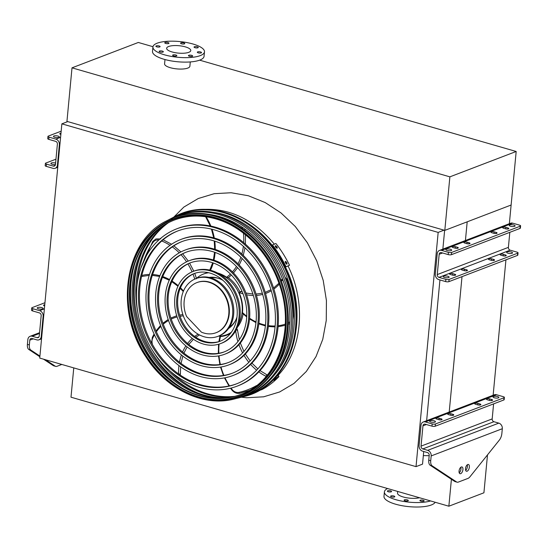 <?xml version="1.0" encoding="UTF-8"?>
<svg xmlns="http://www.w3.org/2000/svg" width="548" height="548" viewBox="0 0 548 548"><rect width="100%" height="100%" fill="white"/><g stroke="black" fill="none" stroke-linecap="round" stroke-linejoin="round"><path stroke-width="0.82" d="M61.862 123.848L39.723 358.084L416.021 466.636L438.167 232.4L61.862 123.848L67.726 121.601M423.727 451.49L422.529 464.149L416.021 466.636M444.634 230.331L442.853 249.148M439.941 279.939L426.639 420.7M444.031 230.16L438.167 232.4M429.18 455.71L423.337 455.58M152.974 46.703L138.315 42.47L72.007 67.836L449.874 176.846L444.812 230.386L511.12 205.021L467.191 221.824L465.423 240.51M462.012 276.637L449.134 412.829M449.874 176.846L516.182 151.481L509.352 223.707M505.941 259.834L493.138 395.259M487.501 454.881L483.918 492.796L448.86 506.208L70.993 397.197L73.761 367.907M448.86 506.208L451.408 479.267M397.684 491.44L397.526 493.118A12.707 3.884 5.4 0 0 405.431 497.522A12.707 3.884 5.4 0 0 419.528 497.742M387.614 488.535A25.886 7.912 5.4 0 0 384.408 491.878L383.984 496.337A25.886 7.912 5.4 0 0 407.253 506.468A25.886 7.912 5.4 0 0 435.187 502.263M384.408 491.878A25.886 7.912 5.4 0 0 401.479 501.043A25.886 7.912 5.4 0 0 430.557 500.927M387.703 490.803A2.117 0.651 5.4 0 0 387.354 491.111A2.117 0.651 5.4 0 0 388.827 491.878A2.117 0.651 5.4 0 0 391.224 491.823A2.117 0.651 5.4 0 0 391.573 491.515A2.117 0.651 5.4 0 0 390.094 490.748A2.117 0.651 5.4 0 0 387.703 490.803M420.261 500.194A2.117 0.651 5.4 0 0 419.912 500.509A2.117 0.651 5.4 0 0 421.385 501.269A2.117 0.651 5.4 0 0 423.782 501.215A2.117 0.651 5.4 0 0 424.131 500.906A2.117 0.651 5.4 0 0 422.659 500.139A2.117 0.651 5.4 0 0 420.261 500.194M404.445 499.845A2.117 0.651 5.4 0 0 404.095 500.16A2.117 0.651 5.4 0 0 405.575 500.92A2.117 0.651 5.4 0 0 407.972 500.865A2.117 0.651 5.4 0 0 408.315 500.557A2.117 0.651 5.4 0 0 406.842 499.79A2.117 0.651 5.4 0 0 404.445 499.845M390.957 495.954A2.117 0.651 5.4 0 0 390.614 496.269A2.117 0.651 5.4 0 0 392.087 497.029A2.117 0.651 5.4 0 0 394.485 496.974A2.117 0.651 5.4 0 0 394.827 496.666A2.117 0.651 5.4 0 0 393.354 495.899A2.117 0.651 5.4 0 0 390.957 495.954M516.182 151.481L199.623 60.157M72.007 67.836L66.945 121.375L444.812 230.386M164.982 59.54L164.578 63.835A12.707 3.884 5.4 0 0 173.421 68.425A12.707 3.884 5.4 0 0 187.8 68.075A12.707 3.884 5.4 0 0 189.882 66.226L190.286 61.931M188.786 52.32A12.118 3.706 -174.6 0 1 175.072 52.649A12.118 3.706 -174.6 0 1 166.64 48.272A12.118 3.706 -174.6 0 1 179.052 45.724A12.118 3.706 -174.6 0 1 190.773 50.553A12.118 3.706 -174.6 0 1 188.786 52.32M188.786 55.3A2.117 0.651 5.4 0 0 188.437 55.608A2.117 0.651 5.4 0 0 190.485 56.451A2.117 0.651 5.4 0 0 192.656 56.006A2.117 0.651 5.4 0 0 191.184 55.238A2.117 0.651 5.4 0 0 188.786 55.3M197.664 51.902A2.117 0.651 5.4 0 0 197.314 52.211A2.117 0.651 5.4 0 0 199.362 53.053A2.117 0.651 5.4 0 0 201.534 52.608A2.117 0.651 5.4 0 0 200.061 51.848A2.117 0.651 5.4 0 0 197.664 51.902M194.403 46.751A2.117 0.651 5.4 0 0 194.054 47.06A2.117 0.651 5.4 0 0 196.102 47.902A2.117 0.651 5.4 0 0 198.273 47.457A2.117 0.651 5.4 0 0 196.801 46.69A2.117 0.651 5.4 0 0 194.403 46.751M180.915 42.86A2.117 0.651 5.4 0 0 180.573 43.169A2.117 0.651 5.4 0 0 182.614 44.011A2.117 0.651 5.4 0 0 184.786 43.566A2.117 0.651 5.4 0 0 183.313 42.799A2.117 0.651 5.4 0 0 180.915 42.86M165.106 42.511A2.117 0.651 5.4 0 0 164.756 42.819A2.117 0.651 5.4 0 0 166.804 43.662A2.117 0.651 5.4 0 0 168.976 43.217A2.117 0.651 5.4 0 0 167.496 42.449A2.117 0.651 5.4 0 0 165.106 42.511M156.228 45.909A2.117 0.651 5.4 0 0 155.879 46.217A2.117 0.651 5.4 0 0 157.927 47.06A2.117 0.651 5.4 0 0 160.098 46.614A2.117 0.651 5.4 0 0 158.619 45.847A2.117 0.651 5.4 0 0 156.228 45.909M159.482 51.06A2.117 0.651 5.4 0 0 159.139 51.368A2.117 0.651 5.4 0 0 161.187 52.211A2.117 0.651 5.4 0 0 163.352 51.765A2.117 0.651 5.4 0 0 161.879 50.998A2.117 0.651 5.4 0 0 159.482 51.06M172.969 54.951A2.117 0.651 5.4 0 0 172.627 55.259A2.117 0.651 5.4 0 0 174.668 56.102A2.117 0.651 5.4 0 0 176.84 55.656A2.117 0.651 5.4 0 0 175.367 54.889A2.117 0.651 5.4 0 0 172.969 54.951M200.239 55.622A25.886 7.912 -174.6 0 1 170.949 56.328A25.886 7.912 -174.6 0 1 152.933 46.977A25.886 7.912 -174.6 0 1 179.449 41.532A25.886 7.912 -174.6 0 1 204.479 51.848A25.886 7.912 -174.6 0 1 200.239 55.622M204.479 51.848L204.055 56.307A25.886 7.912 -174.6 0 1 199.821 60.088A25.886 7.912 -174.6 0 1 170.531 60.787A25.886 7.912 -174.6 0 1 152.508 51.437L152.933 46.977M435.434 423.981L435.222 426.214L503.79 399.985L503.996 397.759A2.356 0.719 5.4 0 0 504.386 397.41A2.356 0.719 5.4 0 0 503.331 396.697L496.474 394.724A4.706 3.815 69.1 0 0 494.371 394.786L423.234 422.001A4.706 3.815 69.1 0 1 425.337 421.933L432.187 423.912A2.356 0.719 5.4 0 0 435.434 423.981L503.996 397.759M435.222 426.214A2.356 0.719 -174.6 0 1 431.982 426.145L432.187 423.912M430.721 460.731A7.062 3.535 106.1 0 0 432.125 465.807L430.173 465.238A7.062 3.535 -73.9 0 1 428.762 460.169L430.721 460.731L431.173 455.929A4.706 3.815 -110.9 0 0 427.68 450.34L422.782 448.928A2.356 1.904 69.1 0 1 421.035 446.134L422.96 425.83A2.356 1.904 69.1 0 1 424.077 424.2A2.356 1.904 69.1 0 1 425.125 424.166L431.982 426.145M504.386 397.41L504.174 399.643A2.356 0.719 -174.6 0 1 503.79 399.985M438.797 419.679A2.117 0.651 5.4 0 0 440.928 419.891A2.117 0.651 5.4 0 0 442.065 419.432A2.117 0.651 5.4 0 0 441.113 418.788L439.154 418.227A2.117 0.651 5.4 0 0 437.023 418.008A2.117 0.651 5.4 0 0 435.886 418.466A2.117 0.651 5.4 0 0 436.838 419.11L438.797 419.679M450.525 415.192A2.117 0.651 5.4 0 0 452.655 415.405A2.117 0.651 5.4 0 0 453.792 414.946A2.117 0.651 5.4 0 0 452.84 414.302L450.881 413.74A2.117 0.651 5.4 0 0 448.75 413.521A2.117 0.651 5.4 0 0 447.613 413.98A2.117 0.651 5.4 0 0 448.565 414.624L450.525 415.192M489.316 400.348A2.117 0.651 5.4 0 0 491.446 400.567A2.117 0.651 5.4 0 0 492.584 400.109A2.117 0.651 5.4 0 0 491.631 399.465L489.679 398.896A2.117 0.651 5.4 0 0 487.542 398.684A2.117 0.651 5.4 0 0 486.405 399.143A2.117 0.651 5.4 0 0 487.357 399.787L489.316 400.348M477.589 404.835A2.117 0.651 5.4 0 0 479.719 405.054A2.117 0.651 5.4 0 0 480.856 404.595A2.117 0.651 5.4 0 0 479.904 403.951L477.945 403.383A2.117 0.651 5.4 0 0 475.815 403.17A2.117 0.651 5.4 0 0 474.678 403.629A2.117 0.651 5.4 0 0 475.63 404.273L477.589 404.835M493.495 396.457A2.939 0.897 5.4 0 0 493.008 396.882A2.939 0.897 5.4 0 0 495.851 398.054A2.939 0.897 5.4 0 0 498.865 397.437A2.939 0.897 5.4 0 0 496.824 396.375A2.939 0.897 5.4 0 0 493.495 396.457M434.982 422.124A2.939 0.897 5.4 0 0 435.461 421.693A2.939 0.897 5.4 0 0 433.413 420.631A2.939 0.897 5.4 0 0 430.084 420.713A2.939 0.897 5.4 0 0 429.605 421.138A2.939 0.897 5.4 0 0 431.653 422.2A2.939 0.897 5.4 0 0 434.982 422.124M428.762 460.169L429.214 455.367A2.356 1.904 -110.9 0 0 427.467 452.573L422.577 451.162A4.706 3.815 69.1 0 1 419.083 445.565L421.001 425.269A4.706 3.815 69.1 0 1 423.234 422.001M430.173 465.238L454.593 481.37L456.553 481.939A7.062 3.535 106.1 0 0 457.053 482.165A7.062 3.535 106.1 0 0 458.381 482.076L467.937 478.418A7.062 3.535 106.1 0 0 469.931 476.822L499.351 440.092A7.062 3.535 106.1 0 0 501.858 433.516L502.317 428.714A4.706 3.815 -110.9 0 0 498.817 423.125L493.926 421.713A2.356 1.904 69.1 0 1 492.179 418.919L493.597 403.883M457.053 482.165L455.1 481.603A7.062 3.535 -73.9 0 1 454.593 481.37M465.656 470.348A3.528 1.767 106.1 0 0 467.252 464.807M459.21 472.814A3.528 1.767 106.1 0 0 460.813 467.273M432.125 465.807L456.553 481.939M467.122 471.205A3.528 1.767 106.1 0 0 469.28 467.732A3.528 1.767 106.1 0 0 468.417 464.471A3.528 1.767 106.1 0 0 465.738 467.375A3.528 1.767 106.1 0 0 466.458 471.253A3.528 1.767 106.1 0 0 467.122 471.205M461.306 466.978A3.528 1.767 106.1 0 0 459.149 470.451A3.528 1.767 106.1 0 0 460.012 473.719A3.528 1.767 106.1 0 0 462.69 470.814A3.528 1.767 106.1 0 0 461.971 466.937A3.528 1.767 106.1 0 0 461.306 466.978M44.758 304.818A2.117 0.651 5.4 0 0 43.532 305.284A2.117 0.651 5.4 0 0 44.484 305.928L44.648 305.976M37.73 307.524A2.939 0.897 5.4 0 0 37.243 307.955A2.939 0.897 5.4 0 0 40.093 309.127A2.939 0.897 5.4 0 0 43.107 308.51A2.939 0.897 5.4 0 0 41.059 307.442A2.939 0.897 5.4 0 0 37.73 307.524M39.846 356.748L28.811 349.46A7.062 3.535 -73.9 0 1 27.4 344.384L27.852 339.582A4.706 3.815 69.1 0 1 30.085 336.314A4.706 3.815 69.1 0 1 32.188 336.253L37.086 337.664A2.356 1.904 -110.9 0 0 38.141 337.63A2.356 1.904 -110.9 0 0 39.257 335.999L41.175 315.696A2.356 1.904 -110.9 0 0 39.429 312.901L32.572 310.921A2.356 0.719 -174.6 0 1 31.517 310.209L31.729 307.976A2.356 0.719 5.4 0 1 32.113 307.634L44.957 302.722M31.729 307.976A2.356 0.719 5.4 0 0 32.784 308.695L32.572 310.921M27.4 344.384L29.359 344.952L29.811 340.15A2.356 1.904 69.1 0 1 30.928 338.513A2.356 1.904 69.1 0 1 31.983 338.479L36.874 339.89A4.706 3.815 -110.9 0 0 38.977 339.829A4.706 3.815 -110.9 0 0 41.21 336.561L43.134 316.258A4.706 3.815 -110.9 0 0 39.641 310.668L32.784 308.695M45.498 359.748L55.19 366.153A7.062 3.535 106.1 0 0 55.691 366.386L53.738 365.817A7.062 3.535 -73.9 0 1 53.238 365.585L43.539 359.187M29.359 344.952A7.062 3.535 106.1 0 0 30.763 350.021L39.915 356.063M55.691 366.386A7.062 3.535 106.1 0 0 57.019 366.29L61.814 364.454M518.052 252.854L517.839 255.087A2.356 0.719 -174.6 0 1 517.449 255.43L517.661 253.197A2.356 0.719 5.4 0 0 518.052 252.854A2.356 0.719 5.4 0 0 516.997 252.142L510.14 250.162A2.356 1.904 -110.9 0 1 508.393 247.367L509.818 232.331M448.195 254.594L448.408 252.361A2.356 0.719 5.4 0 0 451.655 252.436L451.442 254.662A2.356 0.719 -174.6 0 1 448.195 254.594L441.339 252.614A2.356 1.904 -110.9 0 0 440.291 252.649A2.356 1.904 -110.9 0 0 439.174 254.279L437.256 274.582A2.356 1.904 -110.9 0 0 439.003 277.377L445.853 279.357A2.356 0.719 5.4 0 0 449.1 279.425L448.887 281.658L517.449 255.43M448.887 281.658A2.356 0.719 -174.6 0 1 445.64 281.583L445.853 279.357M448.408 252.361L441.551 250.381A4.706 3.815 -110.9 0 0 439.448 250.45A4.706 3.815 -110.9 0 0 437.215 253.717L435.297 274.014A4.706 3.815 -110.9 0 0 438.79 279.61L445.64 281.583M449.1 279.425L517.661 253.197M454.778 274.233A2.117 0.651 -174.6 0 1 455.731 274.877A2.117 0.651 -174.6 0 1 454.593 275.336A2.117 0.651 -174.6 0 1 452.456 275.117L450.504 274.555A2.117 0.651 -174.6 0 1 449.552 273.911A2.117 0.651 -174.6 0 1 450.689 273.452A2.117 0.651 -174.6 0 1 452.819 273.664L454.778 274.233L454.676 275.329M466.506 269.746A2.117 0.651 -174.6 0 1 467.458 270.39A2.117 0.651 -174.6 0 1 466.321 270.849A2.117 0.651 -174.6 0 1 464.183 270.637L462.231 270.068A2.117 0.651 -174.6 0 1 461.279 269.424A2.117 0.651 -174.6 0 1 462.416 268.965A2.117 0.651 -174.6 0 1 464.546 269.184L466.506 269.746L466.403 270.842M505.297 254.909A2.117 0.651 -174.6 0 1 506.249 255.546A2.117 0.651 -174.6 0 1 505.112 256.012A2.117 0.651 -174.6 0 1 502.982 255.793L501.023 255.231A2.117 0.651 -174.6 0 1 500.071 254.587A2.117 0.651 -174.6 0 1 501.208 254.128A2.117 0.651 -174.6 0 1 503.338 254.341L505.297 254.909L505.194 256.005M493.57 259.396A2.117 0.651 -174.6 0 1 494.522 260.033A2.117 0.651 -174.6 0 1 493.385 260.499A2.117 0.651 -174.6 0 1 491.248 260.279L489.296 259.718A2.117 0.651 -174.6 0 1 488.343 259.074A2.117 0.651 -174.6 0 1 489.48 258.615A2.117 0.651 -174.6 0 1 491.611 258.827L493.57 259.396L493.467 260.492M443.75 276.151A2.939 0.897 5.4 0 0 443.27 276.582A2.939 0.897 5.4 0 0 446.113 277.754A2.939 0.897 5.4 0 0 449.127 277.137A2.939 0.897 5.4 0 0 447.079 276.076A2.939 0.897 5.4 0 0 443.75 276.151M507.153 251.895A2.939 0.897 5.4 0 0 506.674 252.327A2.939 0.897 5.4 0 0 509.517 253.498A2.939 0.897 5.4 0 0 512.531 252.881A2.939 0.897 5.4 0 0 510.483 251.82A2.939 0.897 5.4 0 0 507.153 251.895M520.6 225.865L520.388 228.091A2.356 0.719 -174.6 0 1 520.004 228.434L520.216 226.208A2.356 0.719 5.4 0 0 520.6 225.865A2.356 0.719 5.4 0 0 519.545 225.146L512.695 223.173A4.706 3.815 -110.9 0 0 510.592 223.235L439.448 250.45M451.442 254.662L520.004 228.434M451.655 252.436L520.216 226.208M455.011 248.128L453.052 247.559A2.117 0.651 -174.6 0 1 452.107 246.922A2.117 0.651 -174.6 0 1 453.237 246.456A2.117 0.651 -174.6 0 1 455.374 246.675L457.333 247.237A2.117 0.651 -174.6 0 1 458.279 247.881A2.117 0.651 -174.6 0 1 457.142 248.34A2.117 0.651 -174.6 0 1 455.011 248.128M466.738 243.641L464.779 243.072A2.117 0.651 -174.6 0 1 463.834 242.435A2.117 0.651 -174.6 0 1 464.964 241.969A2.117 0.651 -174.6 0 1 467.102 242.189L469.061 242.75A2.117 0.651 -174.6 0 1 470.006 243.394A2.117 0.651 -174.6 0 1 468.869 243.86A2.117 0.651 -174.6 0 1 466.738 243.641M505.53 228.804L503.571 228.235A2.117 0.651 -174.6 0 1 502.626 227.591A2.117 0.651 -174.6 0 1 503.756 227.132A2.117 0.651 -174.6 0 1 505.893 227.352L507.852 227.913A2.117 0.651 -174.6 0 1 508.797 228.557A2.117 0.651 -174.6 0 1 507.667 229.016A2.117 0.651 -174.6 0 1 505.53 228.804M493.803 233.29L491.844 232.722A2.117 0.651 -174.6 0 1 490.898 232.078A2.117 0.651 -174.6 0 1 492.029 231.619A2.117 0.651 -174.6 0 1 494.166 231.838L496.125 232.4A2.117 0.651 -174.6 0 1 497.07 233.044A2.117 0.651 -174.6 0 1 495.933 233.503A2.117 0.651 -174.6 0 1 493.803 233.29M446.298 249.162A2.939 0.897 5.4 0 0 445.819 249.587A2.939 0.897 5.4 0 0 448.661 250.758A2.939 0.897 5.4 0 0 451.675 250.141A2.939 0.897 5.4 0 0 449.627 249.08A2.939 0.897 5.4 0 0 446.298 249.162M509.709 224.906A2.939 0.897 5.4 0 0 509.229 225.331A2.939 0.897 5.4 0 0 512.072 226.502A2.939 0.897 5.4 0 0 515.086 225.886A2.939 0.897 5.4 0 0 513.038 224.824A2.939 0.897 5.4 0 0 509.709 224.906M55.458 164.564A2.939 0.897 -174.6 0 1 52.416 164.338A2.939 0.897 -174.6 0 1 50.909 163.393A2.939 0.897 -174.6 0 1 51.396 162.968A2.939 0.897 -174.6 0 1 55.601 163.099M61.171 131.171L48.334 136.082A2.356 0.719 5.4 0 0 47.95 136.425A2.356 0.719 5.4 0 0 48.998 137.144L55.855 139.117A4.706 3.815 69.1 0 1 59.348 144.713L57.43 165.01A4.706 3.815 69.1 0 1 55.197 168.277A4.706 3.815 69.1 0 1 53.094 168.346L46.238 166.366A2.356 0.719 -174.6 0 1 45.183 165.654L45.395 163.42A2.356 0.719 5.4 0 1 45.779 163.078L55.971 159.18M45.395 163.42A2.356 0.719 5.4 0 0 46.45 164.133L46.238 166.366M48.998 137.144L48.793 139.37L55.643 141.35A2.356 1.904 69.1 0 1 57.389 144.145L55.471 164.448A2.356 1.904 69.1 0 1 54.355 166.078A2.356 1.904 69.1 0 1 53.3 166.113L46.45 164.133M60.862 134.424L60.698 134.376A2.117 0.651 -174.6 0 1 59.746 133.733A2.117 0.651 -174.6 0 1 60.972 133.267M53.944 135.972A2.939 0.897 5.4 0 0 53.464 136.404A2.939 0.897 5.4 0 0 56.307 137.575A2.939 0.897 5.4 0 0 59.321 136.959A2.939 0.897 5.4 0 0 57.273 135.897A2.939 0.897 5.4 0 0 53.944 135.972M48.793 139.37A2.356 0.719 -174.6 0 1 47.738 138.658L47.95 136.425M241.161 397.245A96.681 78.323 -110.9 0 0 242.613 396.896A96.681 78.323 -110.9 0 0 288.255 276.377A96.681 78.323 -110.9 0 0 173.832 217.09A96.681 78.323 -110.9 0 0 172.51 217.803M142.85 250.415A96.681 78.323 -110.9 0 0 197.301 392.758M234.887 396.307A94.955 76.925 69.1 0 1 207.884 393.882A94.955 76.925 69.1 0 1 170.257 371.16M137.123 284.549A94.955 76.925 69.1 0 1 168.469 222.687M152.111 349.823A94.797 76.795 -110.9 0 0 206.61 394.224A94.797 76.795 -110.9 0 0 233.51 396.649M274.788 374.592A94.797 76.795 -110.9 0 0 286.823 276.925A94.797 76.795 -110.9 0 0 212.679 212.234M167.215 223.351A94.797 76.795 -110.9 0 0 137.856 312.552M236.695 383.785A81.899 66.342 69.1 0 1 200.609 384.73A81.899 66.342 69.1 0 1 140.418 309.538A81.899 66.342 69.1 0 1 178.169 230.804M176.812 228.804L177.847 228.406A84.255 68.253 69.1 0 1 215.494 227.235A84.255 68.253 69.1 0 1 277.466 304.935A84.255 68.253 69.1 0 1 238.051 385.792L237.017 386.182A84.255 68.253 -110.9 0 0 270.664 283.111A84.255 68.253 -110.9 0 0 176.812 228.804A84.255 68.253 -110.9 0 0 137.397 309.654A84.255 68.253 -110.9 0 0 199.369 387.361A84.255 68.253 -110.9 0 0 237.017 386.182M199.582 385.128A81.899 66.342 -110.9 0 0 236.181 383.99A81.899 66.342 -110.9 0 0 268.883 283.789A81.899 66.342 -110.9 0 0 177.655 231.003A81.899 66.342 -110.9 0 0 139.343 309.599A81.899 66.342 -110.9 0 0 199.582 385.128M232.612 373.126A70.487 57.102 69.1 0 1 201.63 373.914A70.487 57.102 69.1 0 1 149.837 309.243A70.487 57.102 69.1 0 1 182.251 241.469M180.895 239.462L181.922 239.065A72.836 59.006 69.1 0 1 214.474 238.058A72.836 59.006 69.1 0 1 268.047 305.229A72.836 59.006 69.1 0 1 233.975 375.133L232.941 375.524A72.836 59.006 -110.9 0 0 262.026 286.412A72.836 59.006 -110.9 0 0 180.895 239.462A72.836 59.006 -110.9 0 0 146.816 309.367A72.836 59.006 -110.9 0 0 200.39 376.538A72.836 59.006 -110.9 0 0 232.941 375.524M200.602 374.305A70.487 57.102 -110.9 0 0 232.099 373.325A70.487 57.102 -110.9 0 0 260.245 287.09A70.487 57.102 -110.9 0 0 181.731 241.661A70.487 57.102 -110.9 0 0 148.761 309.305A70.487 57.102 -110.9 0 0 200.602 374.305M228.537 362.468A59.074 47.854 69.1 0 1 202.657 363.091A59.074 47.854 69.1 0 1 159.256 308.949A59.074 47.854 69.1 0 1 186.327 252.128M184.971 250.121L186.005 249.73A61.424 49.758 69.1 0 1 213.453 248.874A61.424 49.758 69.1 0 1 258.629 305.524A61.424 49.758 69.1 0 1 229.893 364.468L228.865 364.865A61.424 49.758 -110.9 0 0 253.388 289.714A61.424 49.758 -110.9 0 0 184.971 250.121A61.424 49.758 -110.9 0 0 156.235 309.072A61.424 49.758 -110.9 0 0 201.411 365.721A61.424 49.758 -110.9 0 0 228.865 364.865M201.623 363.488A59.074 47.854 -110.9 0 0 228.023 362.666A59.074 47.854 -110.9 0 0 251.614 290.399A59.074 47.854 -110.9 0 0 185.813 252.32A59.074 47.854 -110.9 0 0 158.18 309.01A59.074 47.854 -110.9 0 0 201.623 363.488M224.461 351.802A47.655 38.607 69.1 0 1 203.678 352.275A47.655 38.607 69.1 0 1 168.674 308.654A47.655 38.607 69.1 0 1 190.409 262.787M189.046 260.786L190.081 260.389A50.012 40.511 69.1 0 1 212.432 259.697A50.012 40.511 69.1 0 1 249.21 305.818A50.012 40.511 69.1 0 1 225.817 353.809L224.783 354.2A50.012 40.511 -110.9 0 0 244.757 293.022A50.012 40.511 -110.9 0 0 189.046 260.786A50.012 40.511 -110.9 0 0 165.654 308.777A50.012 40.511 -110.9 0 0 202.438 354.899A50.012 40.511 -110.9 0 0 224.783 354.2M202.644 352.665A47.655 38.607 -110.9 0 0 223.947 352.008A47.655 38.607 -110.9 0 0 242.976 293.701A47.655 38.607 -110.9 0 0 189.889 262.985A47.655 38.607 -110.9 0 0 167.592 308.716A47.655 38.607 -110.9 0 0 202.644 352.665M220.378 341.144A36.243 29.359 69.1 0 1 204.699 341.452A36.243 29.359 69.1 0 1 178.093 308.36A36.243 29.359 69.1 0 1 194.485 273.452M193.129 271.445L194.156 271.048A38.593 31.263 69.1 0 1 211.405 270.513A38.593 31.263 69.1 0 1 239.791 306.106A38.593 31.263 69.1 0 1 221.734 343.151L220.707 343.541A38.593 31.263 -110.9 0 0 236.12 296.324A38.593 31.263 -110.9 0 0 193.129 271.445A38.593 31.263 -110.9 0 0 175.072 308.483A38.593 31.263 -110.9 0 0 203.459 344.082A38.593 31.263 -110.9 0 0 220.707 343.541M203.671 341.849A36.243 29.359 -110.9 0 0 219.864 341.342A36.243 29.359 -110.9 0 0 234.339 297.002A36.243 29.359 -110.9 0 0 193.965 273.644A36.243 29.359 -110.9 0 0 177.011 308.421A36.243 29.359 -110.9 0 0 203.671 341.849M217.535 272.986A32.949 26.688 69.1 0 1 226.619 277.267A53.43 43.278 -110.9 0 0 230.4 274.048M228.406 277.61L226.619 277.267M241.113 291.591L239.325 292.55A1.178 0.952 -110.9 0 0 239.421 293.324A32.949 26.688 69.1 0 1 242.483 312.566A53.43 43.278 -110.9 0 0 246.751 316.21M242.483 312.566L242.661 313.497L246.716 316.922M218.563 336.116A32.476 26.311 -110.9 0 0 226.708 334.698A32.476 26.311 -110.9 0 0 231.427 332.177M238.517 324.149A32.476 26.311 -110.9 0 0 219.337 274M208.692 272.753A32.476 26.311 -110.9 0 0 203.5 274.027A32.476 26.311 -110.9 0 0 196.485 278.405M228.626 328.444A27.77 22.495 -110.9 0 0 236.983 316.991M222.968 280.357A27.77 22.495 -110.9 0 0 209.096 277.404M226.708 334.698L227.995 334.205A32.476 26.311 -110.9 0 0 230.982 332.787M237.4 327.252A32.476 26.311 -110.9 0 0 243.12 313.915M239.86 291.858A32.476 26.311 -110.9 0 0 228.4 277.637M207.959 272.596A32.476 26.311 -110.9 0 0 204.788 273.534L203.5 274.027M227.516 334.883A32.949 26.688 69.1 0 1 221.796 336.034L220.508 336.527A53.43 43.278 -110.9 0 0 219.488 341.438M230.612 333.273A32.949 26.688 69.1 0 1 226.872 335.136A32.949 26.688 69.1 0 1 220.508 336.527L220.077 336.328M236.599 329.033A1.178 0.952 69.1 0 1 236.846 328.999L237.421 329.622L237.298 330.41L236.277 329.677M196.122 278.925L196.239 278.377L195.609 278.74M195.876 278.637L196.91 278.24A30.894 25.03 69.1 0 1 210.713 277.815A30.894 25.03 69.1 0 1 233.441 306.305A30.894 25.03 69.1 0 1 218.988 335.958L217.953 336.349A30.894 25.03 -110.9 0 0 230.29 298.55A30.894 25.03 -110.9 0 0 195.876 278.637A30.894 25.03 -110.9 0 0 181.422 308.284A30.894 25.03 -110.9 0 0 204.151 336.78A30.894 25.03 -110.9 0 0 217.953 336.349M229.55 327.067A26.831 21.735 -110.9 0 0 235.284 320.991M219.036 278.507A26.831 21.735 -110.9 0 0 210.706 277.809M201.404 332.143A26.831 21.735 -110.9 0 0 216.049 332.725A26.831 21.735 -110.9 0 0 226.762 299.9A26.831 21.735 -110.9 0 0 196.883 282.61A26.831 21.735 -110.9 0 0 186.594 316.497L201.404 332.143M216.275 332.636A26.831 21.735 -110.9 0 0 216.501 332.554A26.831 21.735 -110.9 0 0 227.215 299.729A26.831 21.735 -110.9 0 0 197.328 282.432A26.831 21.735 -110.9 0 0 197.109 282.521M276.151 247.71A96.845 78.453 -110.9 0 0 275.322 246.593L275.192 245.696L276.35 246.196A96.845 78.453 69.1 0 1 277.178 247.312L277.288 248.217L276.151 247.71M285.94 263.595A96.845 78.453 -110.9 0 0 285.289 262.334L285.282 261.355L286.323 261.944A96.845 78.453 69.1 0 1 286.974 263.198L286.967 264.191L285.94 263.595M285.405 267.027L289.495 265.259A96.845 78.453 -110.9 0 0 275.904 243.511L271.842 245.264M285.946 266.616A96.845 78.453 -110.9 0 0 272.363 244.867M276.521 248.08L276.411 247.908A95.667 77.501 -110.9 0 0 275.582 246.792L275.219 246.436M286.309 264.067L286.2 263.787A95.667 77.501 -110.9 0 0 285.556 262.533L285.179 262.067M285.446 267.102L289.495 265.259M274.171 379.963A96.845 78.453 -110.9 0 0 275.021 379.141C276.082 378.284 276.432 378.154 276.055 378.743A96.845 78.453 69.1 0 1 275.206 379.565C274.123 380.394 273.781 380.524 274.171 379.963L273.925 380.319M276.288 378.373L275.891 378.483M261.834 389.272A96.845 78.453 -110.9 0 0 262.828 388.676L263.855 388.285A96.845 78.453 69.1 0 1 262.862 388.875L261.506 389.498M264.17 388.039L263.787 388.169M258.471 390.738L262.102 389.525A96.845 78.453 -110.9 0 0 278.973 376.565L278.35 375.565L276.363 376.325M258.56 390.882A96.845 78.453 -110.9 0 0 275.425 377.921L278.973 376.565M228.968 397.547A94.448 76.508 69.1 0 1 140.836 332.773A94.448 76.508 69.1 0 1 163.236 225.714M159.858 228.043A94.29 76.384 -110.9 0 0 135.616 320.47A94.29 76.384 -110.9 0 0 202.561 395.307A94.29 76.384 -110.9 0 0 224.899 398.06M270.37 375.784A94.29 76.384 -110.9 0 0 284.501 284.775A94.29 76.384 -110.9 0 0 219.46 216.549A94.29 76.384 -110.9 0 0 208.589 214.289M169.962 219.118L171.182 218.481A96.338 78.042 69.1 0 1 220.933 214.117A96.338 78.042 69.1 0 1 292.324 307.394A96.338 78.042 69.1 0 1 239.716 397.636L238.38 397.971A96.174 77.912 -110.9 0 0 290.906 307.887A96.174 77.912 -110.9 0 0 219.625 214.761A96.174 77.912 -110.9 0 0 169.962 219.118A96.174 77.912 -110.9 0 0 168.64 219.823M236.921 398.328A96.174 77.912 -110.9 0 0 238.38 397.971M134.849 263.376A96.174 77.912 -110.9 0 0 182.696 388.45M241.031 394.355A93.311 75.59 69.1 0 1 137.343 334.109A93.311 75.59 69.1 0 1 174.353 220.043M166.537 220.899C124.663 240.757 114.128 310.442 145.802 356.714C166.517 389.587 203.746 407.342 234.64 398.923A95.729 77.549 69.1 0 0 286.919 309.257A95.729 77.549 69.1 0 0 215.974 216.57A95.729 77.549 69.1 0 0 166.537 220.899L167.304 220.501A95.825 77.631 69.1 0 1 216.789 216.165A95.825 77.631 69.1 0 1 287.81 308.949A95.825 77.631 69.1 0 1 235.476 398.711L234.64 398.923A95.729 77.549 69.1 0 1 198.821 398.047M170.216 220.707L183.847 207.076L198.253 198.52L214.213 193.684L231.133 192.745L248.347 195.746L265.205 202.575L281.049 212.96L295.276 226.509L307.339 242.702L316.771 260.91L323.217 280.439L326.423 300.537L326.266 320.429L322.751 339.356L316.018 356.59L306.325 371.462L294.036 383.408L279.638 391.964L263.67 396.807L246.758 397.738L241.305 397.211M277.555 375.873C302.126 350.946 306.675 303.551 288.084 266.095M274.301 244.127C253.738 219.584 229.927 208.021 202.87 209.439M425.337 421.933L496.474 394.724M431.173 455.929L502.317 428.714M427.68 450.34L498.817 423.125M422.782 448.928L493.926 421.713M421.035 446.134L492.179 418.919M422.96 425.83L426.371 424.529M479.801 405.047L479.904 403.951M477.808 404.897L477.945 403.383M491.529 400.561L491.631 399.465M489.535 400.41L489.679 398.896M452.737 415.398L452.84 414.302M450.744 415.247L450.881 413.74M441.01 419.884L441.113 418.788M439.017 419.734L439.154 418.227M39.641 310.668L44.374 308.86M37.086 337.664L38.942 336.952M32.188 336.253L39.497 333.458M29.811 340.15L33.229 338.842M41.21 336.561L41.778 336.349M43.134 316.258L43.696 316.045M53.238 365.585L55.19 366.153M30.763 350.021L28.811 349.46M439.003 277.377L510.14 250.162M437.256 274.582L508.393 247.367M439.174 254.279L442.585 252.977M441.551 250.381L512.695 223.173M496.125 232.4L496.015 233.496M494.166 231.838L494.022 233.345M507.852 227.913L507.749 229.009M505.893 227.352L505.749 228.859M469.061 242.75L468.951 243.853M467.102 242.189L466.958 243.696M457.333 247.237L457.224 248.333M455.374 246.675L455.23 248.182M491.611 258.827L491.467 260.341M503.338 254.341L503.201 255.854M464.546 269.184L464.403 270.691M452.819 273.664L452.675 275.178M53.3 166.113L55.156 165.4M57.43 165.01L57.992 164.797M59.348 144.713L59.91 144.494M55.855 139.117L60.588 137.308M242.613 396.896L243.381 396.697A96.777 78.398 -110.9 0 0 289.063 276.069A96.777 78.398 -110.9 0 0 174.531 216.727L173.832 217.09M232.462 271.877A53.43 43.278 -110.9 0 0 236.469 266.492M238.017 263.8A53.43 43.278 -110.9 0 0 240.86 257.252M241.853 254.06A53.43 43.278 -110.9 0 0 243.367 246.326M243.696 242.648A53.43 43.278 -110.9 0 0 243.483 233.222M242.682 228.893A8.234 6.672 -110.9 0 0 241.627 226.817M222.015 217.337A91.434 74.069 -110.9 0 0 216.556 216.097M206.178 216.803A50.423 40.847 69.1 0 1 210.836 226.071M212.008 229.256A50.423 40.847 69.1 0 1 214.275 237.996M214.761 241.147A50.423 40.847 69.1 0 1 215.227 249.422M215.097 252.429A50.423 40.847 69.1 0 1 213.967 260.17M213.247 262.978A50.423 40.847 69.1 0 1 210.473 270.26M249.628 318.272A53.43 43.278 -110.9 0 0 256.039 321.902M258.909 323.135A53.43 43.278 -110.9 0 0 265.485 325.115M268.438 325.642A53.43 43.278 -110.9 0 0 275.151 325.985M278.172 325.745A53.43 43.278 -110.9 0 0 285.282 324.128M288.351 322.902A8.234 6.672 -110.9 0 0 289.865 321.669M282.734 279.665A50.423 40.847 69.1 0 1 281.508 281.412M279.254 284.172A50.423 40.847 69.1 0 1 273.884 289.029M271.267 290.769A50.423 40.847 69.1 0 1 265.547 293.495M262.677 294.392A50.423 40.847 69.1 0 1 256.464 295.427M253.354 295.509A50.423 40.847 69.1 0 1 246.559 294.756M243.038 293.865A50.423 40.847 69.1 0 1 239.325 292.55M285.097 277.315L286.618 278.822L285.782 279.144M286.618 278.822C291.098 291.152 293.365 303.674 293.427 316.388L292.885 316.634M289.796 323.546L288.96 323.978A1.178 0.692 -113.2 0 1 288.947 323.984A1.178 0.692 -113.2 0 1 288.323 323.813M219.131 344.089A53.43 43.278 -110.9 0 0 218.844 353.268M219.015 355.823A53.43 43.278 -110.9 0 0 220.385 364.489M221.008 366.989A53.43 43.278 -110.9 0 0 223.92 375.407M224.988 377.805A53.43 43.278 -110.9 0 0 229.53 385.895M231.044 388.087A53.43 43.278 -110.9 0 0 231.948 389.306A8.234 6.672 -110.9 0 0 238.955 392.375A91.434 74.069 -110.9 0 0 256.539 385.559M266.184 376.366A1.178 0.952 -110.9 0 0 266.116 376.332A50.423 40.847 69.1 0 1 258.827 371.9M256.642 370.201A50.423 40.847 69.1 0 1 250.635 364.427M248.861 362.338A50.423 40.847 69.1 0 1 244.011 355.378M242.613 352.905A50.423 40.847 69.1 0 1 238.955 344.692M237.921 341.589A50.423 40.847 69.1 0 1 235.688 330.773M260.033 370.606L267.28 375.031A1.178 0.521 116 0 0 267.28 375.031A1.178 0.521 116 0 0 267.027 375.031A1.178 0.521 116 0 0 266.116 376.332M239.908 393.265A1.178 0.685 -102.2 0 1 239.846 393.279A1.178 0.685 -102.2 0 1 238.955 392.375M231.893 389.751L231.948 389.306M183.333 315.874A53.43 43.278 -110.9 0 0 180.052 316.292M177.093 316.943A53.43 43.278 -110.9 0 0 171.229 319.073M168.531 320.477A53.43 43.278 -110.9 0 0 163.256 324.197M160.879 326.382A53.43 43.278 -110.9 0 0 156.386 331.78M154.468 334.814A53.43 43.278 -110.9 0 0 152.755 338.082A8.234 6.672 -110.9 0 0 152.522 344.644M178.573 373.921A50.423 40.847 69.1 0 1 178.943 365.564M179.47 362.187A50.423 40.847 69.1 0 1 181.422 354.953M182.58 352.022A50.423 40.847 69.1 0 1 185.875 345.898M187.601 343.445A50.423 40.847 69.1 0 1 192.273 338.397M194.65 336.458A50.423 40.847 69.1 0 1 198.123 334.184M180.614 366.797L180.402 373.887L178.963 374.202M152.522 337.171A1.178 0.548 25.3 0 0 152.337 337.328A1.178 0.548 25.3 0 0 152.755 338.082M194.746 279.11A53.43 43.278 -110.9 0 0 192.999 274.116M192.067 271.877A53.43 43.278 -110.9 0 0 187.916 263.924M186.58 261.848A53.43 43.278 -110.9 0 0 181.032 254.724M179.251 252.84A53.43 43.278 -110.9 0 0 172.319 246.881M170.031 245.312A53.43 43.278 -110.9 0 0 161.715 240.997M158.783 240.01A8.234 6.672 -110.9 0 0 153.077 242.38A91.434 74.069 -110.9 0 0 143.473 261.54M141.822 275.459A50.423 40.847 69.1 0 1 149.501 274.425M152.591 274.493A50.423 40.847 69.1 0 1 159.927 275.713M162.742 276.576A50.423 40.847 69.1 0 1 169.538 279.603M172.065 281.103A50.423 40.847 69.1 0 1 178.203 285.693M180.456 287.782A50.423 40.847 69.1 0 1 183.498 290.995M142.501 276.418A1.178 0.685 -104.8 0 1 142.459 276.432A1.178 0.685 -104.8 0 1 141.699 275.966M152.919 241.339A1.178 0.603 34.8 0 0 152.755 241.463A1.178 0.603 34.8 0 0 153.077 242.38M286.323 261.944L285.556 262.533M286.974 263.198L286.2 263.787M276.35 246.196L275.582 246.792M277.178 247.312L276.411 247.908M275.206 379.565L274.966 379.189M215.412 217.645A94.79 76.788 -110.9 0 0 134.376 332.718A94.79 76.788 -110.9 0 0 270.959 372.119A94.79 76.788 -110.9 0 0 215.412 217.645M215.364 218.152A94.256 76.357 69.1 0 1 270.602 371.756A94.256 76.357 69.1 0 1 134.787 332.574A94.256 76.357 69.1 0 1 215.364 218.152M215.796 218.844A93.311 75.59 -110.9 0 0 174.093 220.145A93.311 75.59 -110.9 0 0 136.829 334.307A93.311 75.59 -110.9 0 0 240.771 394.45C277.932 381.545 296.084 328.882 278.884 283.124C268.136 251.957 242.99 226.447 215.617 218.858C201.116 214.761 187.272 215.193 174.093 220.145M30.085 336.314L39.566 332.691M38.977 339.829L41.538 338.849M55.197 168.277L57.759 167.298M243.381 396.697C290.255 386.737 312.086 319.491 285.611 267.451C264.479 220.433 211.323 196.04 174.531 216.727M209.768 270.089L212.658 262.773M213.391 259.985L214.556 252.244M214.693 249.251L214.234 240.976M213.741 237.853L211.446 229.119M210.261 225.954L205.589 216.713M245.031 230.626L244.648 228.865M245.456 234.791L245.394 244.127M244.97 247.785L243.264 255.409M242.189 258.581L239.209 265.013M237.592 267.677L233.51 272.952M231.4 275.089L228.338 277.685M240.147 291.721L240.894 291.44M240.976 291.44L242.257 291.913M245.936 293.016L252.895 294.05M256.06 294.064L262.321 293.187M265.211 292.344L270.945 289.728M282.398 278.768L281.179 280.508M278.925 283.241L273.562 288.029M292.899 319.587L293.427 316.388M288.96 323.978L288.31 324.252M249.566 318.97L255.964 322.614M258.827 323.868L265.396 325.916M268.342 326.478L275.069 326.937M278.089 326.759L285.227 325.341M237.421 329.643L239.318 339.698M240.353 343.041L243.942 351.446M245.36 354.008L250.141 361.002M251.922 363.125L257.848 368.893M249.169 390.477L239.846 393.279C236.674 393.793 233.941 392.621 231.653 389.765L230.516 388.224M219.899 336.445L218.878 341.623M218.549 344.26L218.323 353.35M218.508 355.919L219.892 364.55M220.522 367.071L223.42 375.483M224.495 377.894L229.002 386.004M199.445 334.903L195.828 337.28M193.458 339.253L188.793 344.432M187.115 346.905L183.923 353.138M182.833 356.084L181.046 363.42M180.402 373.887L180.162 375.024M170.873 318.004L176.709 315.764M179.641 315.052L182.874 314.552M151.618 343.027L152.337 337.328L154.084 333.992M168.181 319.457L162.9 323.252M160.523 325.478L156.016 330.93M183.265 291.543L180.23 288.323M177.949 286.227L171.805 281.679M169.264 280.199L162.468 277.261M159.632 276.439L152.303 275.377M149.2 275.391L141.583 276.466M140.87 268.15L152.755 241.463L155.947 238.928L160.756 238.901M163.112 239.784L171.579 244.25M173.86 245.826L180.909 251.943M182.662 253.813L188.293 261.081M189.601 263.129L193.8 271.185M194.711 273.37L196.472 278.377M216.049 332.725L216.501 332.554M196.883 282.61L197.328 282.432"/></g></svg>
